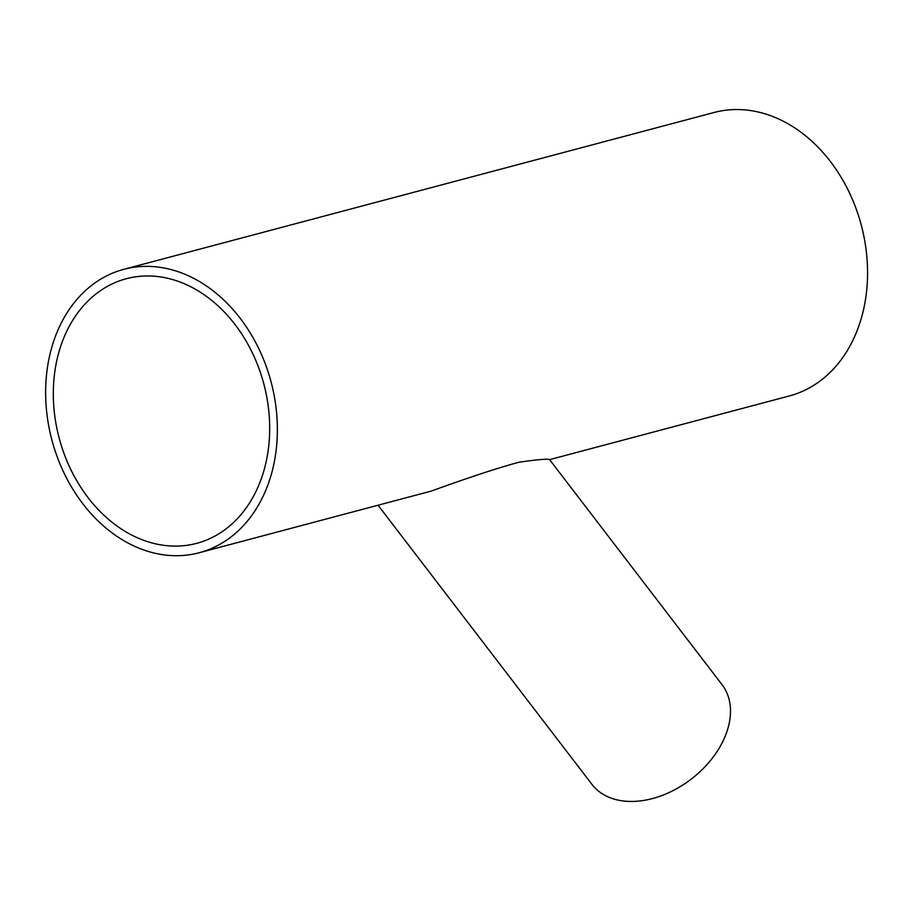 <?xml version="1.0" encoding="UTF-8"?>
<svg xmlns="http://www.w3.org/2000/svg" width="913" height="913" viewBox="0 0 913 913"><rect width="100%" height="100%" fill="white"/><g stroke="black" fill="none" stroke-linecap="round" stroke-linejoin="round"><path stroke-width="1.37" d="M45.65 394.998A146.639 113.383 -104.9 0 0 199.16 552.753A146.639 113.383 -104.9 0 0 271.081 381.919A146.639 113.383 -104.9 0 0 123.848 269.312A146.639 113.383 -104.9 0 0 45.65 394.998M199.16 552.753L431.153 491.114C469.465 477.259 498.715 467.639 518.915 462.252C537.711 459.524 547.937 458.657 549.603 459.638L789.357 395.945A146.639 113.383 -104.9 0 0 861.279 225.112A146.639 113.383 -104.9 0 0 714.046 112.504L123.848 269.312M53.331 396.071A136.916 105.862 -104.9 0 0 196.66 543.349A136.916 105.862 -104.9 0 0 263.811 383.848A136.916 105.862 -104.9 0 0 126.348 278.716A136.916 105.862 -104.9 0 0 53.331 396.071M549.603 459.638L722.092 684.75A81.953 56.15 142.5 0 1 708.762 762.583A81.953 56.15 142.5 0 1 622.312 800.849A81.953 56.15 142.5 0 1 591.989 784.438L378.05 505.22"/></g></svg>
